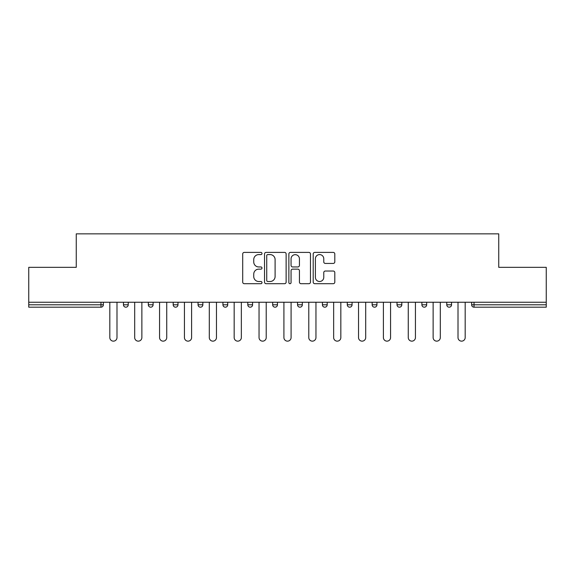 <?xml version="1.0" encoding="UTF-8"?>
<svg xmlns="http://www.w3.org/2000/svg" width="575" height="575" viewBox="0 0 575 575"><rect width="100%" height="100%" fill="white"/><g stroke="black" fill="none" stroke-linecap="round" stroke-linejoin="round"><path stroke-width="0.86" d="M261.992 253.496A1.093 1.093 0 0 0 260.899 252.403L244.267 252.403A1.567 1.567 0 0 0 242.708 253.963L242.708 282.131A1.567 1.567 0 0 0 244.267 283.698L260.899 283.698A1.093 1.093 0 0 0 261.992 282.605A1.093 1.093 0 0 0 260.899 281.506L258.743 281.506A5.01 5.01 0 0 1 253.74 276.503L253.74 274.153A5.01 5.01 0 0 1 258.743 269.143L260.899 269.143A1.093 1.093 0 0 0 261.992 268.051A1.093 1.093 0 0 0 260.899 266.951L258.743 266.951A5.01 5.01 0 0 1 253.74 261.948L253.74 259.598A5.01 5.01 0 0 1 258.743 254.588L260.899 254.588A1.093 1.093 0 0 0 261.992 253.496M333.234 263.436A1.567 1.567 0 0 0 334.801 261.869L334.801 253.963A1.567 1.567 0 0 0 333.234 252.403L314.769 252.403A1.567 1.567 0 0 0 313.202 253.963L313.202 282.131A1.567 1.567 0 0 0 314.769 283.698L333.234 283.698A1.567 1.567 0 0 0 334.801 282.131L334.801 272.586A1.567 1.567 0 0 0 333.234 271.026L325.328 271.026A1.567 1.567 0 0 0 323.768 272.586L323.768 277.322A4.183 4.183 0 0 1 319.578 281.506A4.183 4.183 0 0 1 315.395 277.322L315.395 258.779A4.183 4.183 0 0 1 319.578 254.588A4.183 4.183 0 0 1 323.768 258.779L323.768 261.869A1.567 1.567 0 0 0 325.328 263.436L333.234 263.436M28.75 302.249L28.75 267.332L76.259 267.332L76.259 233.853L498.741 233.853L498.741 267.332L546.25 267.332L546.25 302.249L28.75 302.249L28.75 304.8L100.97 304.8L100.97 302.249M286.127 253.963A1.567 1.567 0 0 0 284.567 252.403L266.103 252.403A1.567 1.567 0 0 0 264.536 253.963L264.536 282.131A1.567 1.567 0 0 0 266.103 283.698L284.567 283.698A1.567 1.567 0 0 0 286.127 282.131L286.127 253.963M290.433 252.403L308.897 252.403A1.567 1.567 0 0 1 310.464 253.963L310.464 282.131A1.567 1.567 0 0 1 308.897 283.698L300.998 283.698A1.567 1.567 0 0 1 299.431 282.131L299.431 270.71A1.567 1.567 0 0 0 297.864 269.143L292.625 269.143A1.567 1.567 0 0 0 291.058 270.71L291.058 282.605A1.093 1.093 0 0 1 289.965 283.698A1.093 1.093 0 0 1 288.873 282.605L288.873 253.963A1.567 1.567 0 0 1 290.433 252.403M100.97 307.187A2.393 2.393 0 0 0 103.363 304.8L100.97 304.8L100.97 307.187A2.393 2.393 0 0 0 103.363 304.8L103.363 302.249L103.363 304.8A2.393 2.393 0 0 1 100.97 307.187L28.75 307.187L28.75 304.8M546.25 302.249L546.25 307.187L474.03 307.187A2.393 2.393 0 0 1 471.637 304.8L471.637 302.249M123.452 302.249L123.452 304.8L123.452 302.249M125.839 307.187A2.393 2.393 0 0 1 123.452 304.8A2.393 2.393 0 0 0 125.839 307.187A2.393 2.393 0 0 0 128.232 304.8L128.232 302.249L128.232 304.8A2.393 2.393 0 0 1 125.839 307.187A2.393 2.393 0 0 1 123.452 304.8L128.232 304.8A2.393 2.393 0 0 1 125.839 307.187M148.321 302.249L148.321 304.8L148.321 302.249M153.101 302.249L153.101 304.8L153.101 302.249M173.19 302.249L173.19 304.8L173.19 302.249M177.977 302.249L177.977 304.8A2.393 2.393 0 0 1 175.583 307.187A2.393 2.393 0 0 1 173.19 304.8A2.393 2.393 0 0 0 175.583 307.187A2.393 2.393 0 0 0 177.977 304.8A2.393 2.393 0 0 1 175.583 307.187A2.393 2.393 0 0 1 173.19 304.8L177.977 304.8M198.059 304.8A2.393 2.393 0 0 0 200.452 307.187A2.393 2.393 0 0 0 202.846 304.8A2.393 2.393 0 0 1 200.452 307.187A2.393 2.393 0 0 0 202.846 304.8L202.846 302.249L202.846 304.8L198.059 304.8A2.393 2.393 0 0 0 200.452 307.187A2.393 2.393 0 0 1 198.059 304.8L198.059 302.249M222.935 302.249L222.935 304.8L222.935 302.249M227.714 302.249L227.714 304.8L227.714 302.249M252.583 302.249L252.583 304.8L247.803 304.8A2.393 2.393 0 0 0 250.197 307.187A2.393 2.393 0 0 1 247.803 304.8L247.803 302.249M272.672 302.249L272.672 304.8L272.672 302.249M277.459 302.249L277.459 304.8L277.459 302.249M297.541 302.249L297.541 304.8L297.541 302.249M302.328 302.249L302.328 304.8L302.328 302.249M322.417 302.249L322.417 304.8L322.417 302.249M327.197 302.249L327.197 304.8A2.393 2.393 0 0 1 324.803 307.187A2.393 2.393 0 0 1 322.417 304.8A2.393 2.393 0 0 0 324.803 307.187A2.393 2.393 0 0 1 322.417 304.8L327.197 304.8A2.393 2.393 0 0 1 324.803 307.187M347.286 302.249L347.286 304.8L347.286 302.249M352.065 302.249L352.065 304.8L352.065 302.249M372.154 302.249L372.154 304.8L372.154 302.249M376.941 302.249L376.941 304.8A2.393 2.393 0 0 1 374.548 307.187A2.393 2.393 0 0 1 372.154 304.8L376.941 304.8A2.393 2.393 0 0 1 374.548 307.187M397.023 302.249L397.023 304.8L397.023 302.249M401.81 302.249L401.81 304.8L401.81 302.249M421.899 302.249L421.899 304.8L421.899 302.249M426.679 302.249L426.679 304.8L426.679 302.249M451.548 302.249L451.548 304.8A2.393 2.393 0 0 1 449.161 307.187A2.393 2.393 0 0 1 446.768 304.8L446.768 302.249M150.715 307.187A2.393 2.393 0 0 1 148.321 304.8A2.393 2.393 0 0 0 150.715 307.187A2.393 2.393 0 0 0 153.101 304.8A2.393 2.393 0 0 1 150.715 307.187A2.393 2.393 0 0 1 148.321 304.8L153.101 304.8A2.393 2.393 0 0 1 150.715 307.187M225.321 307.187A2.393 2.393 0 0 1 222.935 304.8A2.393 2.393 0 0 0 225.321 307.187A2.393 2.393 0 0 0 227.714 304.8A2.393 2.393 0 0 1 225.321 307.187A2.393 2.393 0 0 1 222.935 304.8L227.714 304.8A2.393 2.393 0 0 1 225.321 307.187M250.197 307.187A2.393 2.393 0 0 0 252.583 304.8A2.393 2.393 0 0 1 250.197 307.187A2.393 2.393 0 0 1 247.803 304.8M275.066 307.187A2.393 2.393 0 0 1 272.672 304.8A2.393 2.393 0 0 0 275.066 307.187A2.393 2.393 0 0 0 277.459 304.8A2.393 2.393 0 0 1 275.066 307.187A2.393 2.393 0 0 1 272.672 304.8L277.459 304.8A2.393 2.393 0 0 1 275.066 307.187M299.934 307.187A2.393 2.393 0 0 1 297.541 304.8L302.328 304.8A2.393 2.393 0 0 1 299.934 307.187A2.393 2.393 0 0 0 302.328 304.8M349.679 307.187A2.393 2.393 0 0 1 347.286 304.8A2.393 2.393 0 0 0 349.679 307.187A2.393 2.393 0 0 0 352.065 304.8A2.393 2.393 0 0 1 349.679 307.187A2.393 2.393 0 0 1 347.286 304.8L352.065 304.8A2.393 2.393 0 0 1 349.679 307.187M399.417 307.187A2.393 2.393 0 0 1 397.023 304.8L401.81 304.8A2.393 2.393 0 0 1 399.417 307.187A2.393 2.393 0 0 0 401.81 304.8M424.285 307.187A2.393 2.393 0 0 1 421.899 304.8A2.393 2.393 0 0 0 424.285 307.187A2.393 2.393 0 0 0 426.679 304.8A2.393 2.393 0 0 1 424.285 307.187A2.393 2.393 0 0 1 421.899 304.8L426.679 304.8A2.393 2.393 0 0 1 424.285 307.187M267.821 254.588A1.093 1.093 0 0 0 266.728 255.688L266.728 280.413A1.093 1.093 0 0 0 267.821 281.506L270.092 281.506A5.01 5.01 0 0 0 275.102 276.503L275.102 259.598A5.01 5.01 0 0 0 270.092 254.588L267.821 254.588M299.431 258.858A4.183 4.183 0 0 0 295.248 254.667A4.183 4.183 0 0 0 291.058 258.858L291.058 265.391A1.567 1.567 0 0 0 292.625 266.951L297.864 266.951A1.567 1.567 0 0 0 299.431 265.391L299.431 258.858M109.818 337.561L109.818 302.249L109.818 337.561A3.587 3.587 0 0 0 113.404 341.147A3.587 3.587 0 0 0 116.991 337.561L116.991 302.249M134.687 337.561L134.687 302.249L134.687 337.561A3.587 3.587 0 0 0 138.273 341.147A3.587 3.587 0 0 0 141.867 337.561L141.867 302.249M159.562 337.561L159.562 302.249L159.562 337.561A3.587 3.587 0 0 0 163.149 341.147A3.587 3.587 0 0 0 166.736 337.561L166.736 302.249M184.431 337.561L184.431 302.249L184.431 337.561A3.587 3.587 0 0 0 188.018 341.147A3.587 3.587 0 0 0 191.604 337.561L191.604 302.249M209.3 337.561L209.3 302.249L209.3 337.561A3.587 3.587 0 0 0 212.887 341.147A3.587 3.587 0 0 0 216.473 337.561L216.473 302.249M234.169 337.561L234.169 302.249L234.169 337.561A3.587 3.587 0 0 0 237.755 341.147A3.587 3.587 0 0 0 241.349 337.561L241.349 302.249M259.045 337.561L259.045 302.249L259.045 337.561A3.587 3.587 0 0 0 262.631 341.147A3.587 3.587 0 0 0 266.218 337.561L266.218 302.249M283.913 337.561L283.913 302.249L283.913 337.561A3.587 3.587 0 0 0 287.5 341.147A3.587 3.587 0 0 0 291.087 337.561L291.087 302.249M308.782 337.561L308.782 302.249L308.782 337.561A3.587 3.587 0 0 0 312.369 341.147A3.587 3.587 0 0 0 315.955 337.561L315.955 302.249M333.651 337.561L333.651 302.249L333.651 337.561A3.587 3.587 0 0 0 337.245 341.147A3.587 3.587 0 0 0 340.831 337.561L340.831 302.249M358.527 337.561L358.527 302.249L358.527 337.561A3.587 3.587 0 0 0 362.113 341.147A3.587 3.587 0 0 0 365.7 337.561L365.7 302.249M383.396 337.561L383.396 302.249L383.396 337.561A3.587 3.587 0 0 0 386.982 341.147A3.587 3.587 0 0 0 390.569 337.561L390.569 302.249M408.264 337.561L408.264 302.249L408.264 337.561A3.587 3.587 0 0 0 411.851 341.147A3.587 3.587 0 0 0 415.438 337.561L415.438 302.249M433.133 337.561L433.133 302.249L433.133 337.561A3.587 3.587 0 0 0 436.727 341.147A3.587 3.587 0 0 0 440.313 337.561L440.313 302.249M458.009 337.561L458.009 302.249L458.009 337.561A3.587 3.587 0 0 0 461.596 341.147A3.587 3.587 0 0 0 465.182 337.561L465.182 302.249M474.03 302.249L474.03 304.8L546.25 304.8M471.637 304.8L474.03 304.8L474.03 307.187M449.161 307.187A2.393 2.393 0 0 0 451.548 304.8L446.768 304.8"/></g></svg>
